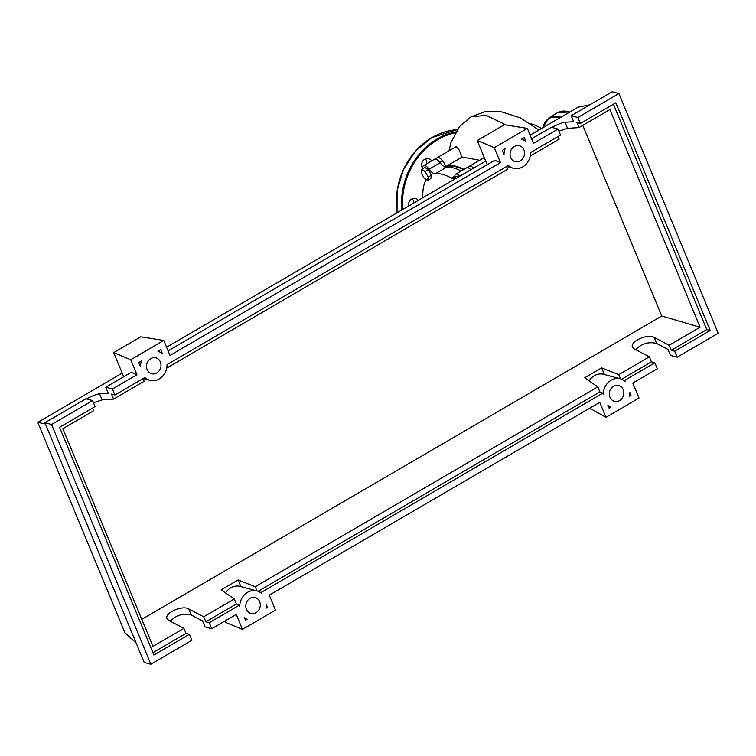 <?xml version="1.0" encoding="UTF-8"?>
<svg xmlns="http://www.w3.org/2000/svg" width="756" height="756" viewBox="0 0 756 756"><rect width="100%" height="100%" fill="white"/><g stroke="black" fill="none" stroke-linecap="round" stroke-linejoin="round"><path stroke-width="1.13" d="M463.504 169.656A84.634 31.072 -120.3 0 0 456.719 166.991A84.634 31.072 -120.3 0 0 445.747 167.331M421.668 169.325L425.155 171.536L428.142 177.093L427.65 180.438L424.163 178.227L421.177 172.67L421.668 169.325L424.863 167.463L428.35 169.665L425.155 171.536M428.35 169.665L431.336 175.222L428.142 177.093M431.336 175.222L430.844 178.567L427.65 180.438M453.449 179.89L453.279 178.312L455.244 178.841M458.438 176.98L456.473 176.45L453.279 178.312M435.248 173.767L446.257 167.341A10.282 3.771 59.7 0 1 440.124 162.805L429.115 169.231A10.282 3.771 -120.3 0 0 435.248 173.767A85.315 31.317 59.7 0 1 451.408 178.104A10.282 3.771 -120.3 0 0 453.307 178.633M446.257 167.341A85.315 31.317 59.7 0 1 461.179 171.007M454.63 177.528A10.282 3.771 -120.3 0 0 454.847 176.157A8.571 3.147 59.7 0 1 455.632 174.249A8.571 3.147 59.7 0 1 459.79 176.195M422.859 197.741A85.315 31.317 59.7 0 1 425.59 180.797A10.282 3.771 -120.3 0 0 425.921 179.342M422.84 168.645A8.571 3.147 59.7 0 1 423.54 165.611L434.549 159.185A8.571 3.147 59.7 0 1 440.124 162.805M455.632 174.249L466.65 167.823A8.571 3.147 59.7 0 1 470.808 169.769M423.54 165.611A8.571 3.147 59.7 0 1 429.115 169.231M530.221 123.644A84.322 30.958 59.7 0 1 531.184 123.88A84.322 30.958 59.7 0 1 541.504 128.52M436.524 159.403A8.571 3.147 59.7 0 1 437.308 157.579A8.571 3.147 59.7 0 1 445.86 166.547L462.105 157.068L479.606 160.263M445.86 166.547A85.315 31.317 59.7 0 1 463.938 169.401M437.308 157.579L456.274 146.607L458.769 149.301L462.105 157.068M468.625 168.04A8.571 3.147 59.7 0 1 469.4 166.216A8.571 3.147 59.7 0 1 473.558 168.163M408.618 206.048A6.171 5.377 -74.9 0 1 411.708 199.017A6.171 5.377 -74.9 0 1 415.545 198.45A6.171 5.377 -74.9 0 1 418.285 200.406M422.784 168.673A6.171 5.377 -74.9 0 1 422.557 161.453A6.171 5.377 -74.9 0 1 428.652 158.59A6.171 5.377 -74.9 0 1 428.973 158.694A6.171 5.377 -74.9 0 1 431.619 160.896M426.526 163.863A6.171 5.377 105.1 0 0 425.458 158.836M413.504 203.194A6.171 5.377 105.1 0 0 413.551 202.23A6.171 5.377 105.1 0 0 412.351 198.696M623.199 389.557A8.231 7.173 -74.9 0 1 622.027 398.384A8.231 7.173 -74.9 0 1 614.448 401.36A8.231 7.173 -74.9 0 1 609.979 397.269A8.231 7.173 -74.9 0 1 611.15 388.442A8.231 7.173 -74.9 0 1 618.729 385.465A8.231 7.173 -74.9 0 1 623.199 389.557M259.658 601.634A8.231 7.173 -74.9 0 1 258.486 610.451A8.231 7.173 -74.9 0 1 250.916 613.428A8.231 7.173 -74.9 0 1 246.437 609.345A8.231 7.173 -74.9 0 1 247.618 600.519A8.231 7.173 -74.9 0 1 255.188 597.542A8.231 7.173 -74.9 0 1 259.658 601.634M523.908 149.849A8.231 7.173 -74.9 0 1 522.736 158.666A8.231 7.173 -74.9 0 1 515.157 161.642A8.231 7.173 -74.9 0 1 510.687 157.56A8.231 7.173 -74.9 0 1 511.859 148.734A8.231 7.173 -74.9 0 1 519.438 145.757A8.231 7.173 -74.9 0 1 523.908 149.849M160.366 361.916A8.231 7.173 -74.9 0 1 159.195 370.742A8.231 7.173 -74.9 0 1 151.625 373.719A8.231 7.173 -74.9 0 1 147.146 369.637A8.231 7.173 -74.9 0 1 148.327 360.81A8.231 7.173 -74.9 0 1 155.897 357.834A8.231 7.173 -74.9 0 1 160.366 361.916M189.416 634.303L153.884 655.027L59.563 427.301L95.086 406.577L92.61 400.585L51.569 424.522L150.86 664.231L191.901 640.294L189.416 634.303L185.985 633.377L183.897 628.349L168.853 620.468L167.067 618.663C164.099 613.154 182.243 604.961 188.688 608.901L203.723 616.783L205.812 621.81L209.242 622.736L211.727 628.727L205.056 626.932L202.57 620.941L191.211 614.987C183.349 613.022 176.346 615.091 170.223 621.186M86.392 398.913C92.137 395.898 96.532 394.188 99.584 393.791L108.24 393.214L105.764 387.223L112.436 389.019L114.921 395.01L111.482 394.084L113.57 399.111L102.107 399.877L93.489 402.731M92.61 400.585L85.929 398.79L44.897 422.727L144.188 662.445L150.86 664.231M183.897 628.349L152.995 646.38L62.833 428.709L93.735 410.688L92.629 408.013M203.723 616.783L234.275 598.96L236.363 603.987L239.283 605.216L209.242 622.736M256.983 590.927L255.245 586.732L238.112 579.947L221.111 589.86L234.275 598.96M255.245 586.732L597.816 386.883L584.653 377.783L601.644 367.87L618.786 374.655L649.338 356.832L634.293 348.951L632.507 347.146C629.54 341.636 647.675 333.443 654.12 337.374L669.164 345.265L700.075 327.235L661.765 316.017L582.8 125.383M141.797 619.344L661.765 316.017M211.727 628.727L236.241 614.43L242.44 629.408L275.496 610.13L269.287 595.152L599.773 402.353L605.981 417.34L639.028 398.062L632.819 383.075L657.333 368.777L654.857 362.785L624.815 380.306L625.288 381.459A15.082 13.154 105.1 0 0 620.506 378.85A15.082 13.154 105.1 0 0 603.297 394.282L602.825 393.139L261.274 592.383L261.756 593.536A15.082 13.154 105.1 0 0 256.964 590.927A15.082 13.154 105.1 0 0 239.756 606.359L239.283 605.216M236.363 603.987L205.812 621.81M551.833 127.395C557.569 124.381 561.973 122.67 565.025 122.264L573.681 121.697L571.196 115.706L577.877 117.501L580.353 123.493L576.923 122.566L579.001 127.594L609.912 109.563L700.075 327.235M579.001 127.594L567.539 128.35L558.93 131.204M530.249 156.038L559.175 139.161L558.07 136.496M166.717 368.106L507.654 169.221L506.548 166.547M113.57 399.111L144.112 381.289L143.007 378.624M114.921 395.01L144.859 377.546A15.082 13.154 105.1 0 0 149.839 380.344A15.082 13.154 105.1 0 0 167.048 364.6L508.391 165.469A15.082 13.154 105.1 0 0 513.381 168.267A15.082 13.154 105.1 0 0 530.589 152.523L560.527 135.059L558.041 129.068L533.528 143.366L527.329 128.378L494.282 147.666L500.481 162.644L169.996 355.443L163.787 340.455L130.741 359.733L136.949 374.721L112.436 389.019M160.744 349.678L162.455 353.817A15.082 13.154 105.1 0 0 157.966 351.294L160.744 349.678M502.286 150.425L505.065 148.809A15.082 13.154 105.1 0 0 504.006 154.574L502.286 150.425M524.277 137.601L525.996 141.75A15.082 13.154 105.1 0 0 521.508 139.217L524.277 137.601M138.754 362.502L141.523 360.886A15.082 13.154 105.1 0 0 140.465 366.651L138.754 362.502M245.492 620.194L244.349 617.444A15.082 13.154 105.1 0 0 247.061 619.277L245.492 620.194M610.574 407.191L609.015 408.098L607.89 405.367A15.082 13.154 105.1 0 0 610.574 407.191L608.363 406.511M629.455 396.172A15.082 13.154 105.1 0 0 629.88 392.544L631.005 395.265L629.455 396.172M267.482 607.361L265.904 608.287A15.082 13.154 105.1 0 0 266.339 604.62L267.482 607.361L266.131 607.153M51.569 424.522L44.897 422.727M136.949 374.721L131.261 372.349L105.764 387.223M654.857 362.785L651.417 361.859L649.338 356.832M669.164 345.265L671.252 350.293L674.683 351.219L677.168 357.21L670.487 355.414L668.011 349.423L656.643 343.46C648.78 341.504 641.787 343.564 635.664 349.659M558.041 129.068L551.37 127.273L531.638 138.783M677.168 357.21L718.2 333.273L618.909 93.555L577.877 117.501M618.909 93.555L612.237 91.769L571.196 115.706M580.353 123.493L615.885 102.769L710.205 330.495L674.683 351.219M613.428 104.196L706.775 329.569L710.205 330.495M706.775 329.569L671.252 350.293M618.786 374.655L620.525 378.85M651.417 361.859L621.659 379.228M629.691 394.897L631.005 395.265M602.825 393.139L599.895 391.92L597.816 386.883M185.985 633.377L152.91 652.674M256.964 590.927L240.191 586.41A15.082 13.154 105.1 0 0 225.571 592.94M240.862 586.59L238.112 579.947M261.274 592.383L259.894 592.165M624.815 380.306L623.435 380.088M604.403 374.522L601.644 367.87M620.506 378.85L603.723 374.333A15.082 13.154 105.1 0 0 589.113 380.873M599.895 391.92L258.117 591.296M247.061 619.277L244.868 618.682M130.741 359.733L113.693 352.617L123.701 376.762M113.693 352.617L140.786 336.807L163.787 340.455M494.282 147.666L477.234 140.54L487.233 164.685M477.234 140.54L504.328 124.731L527.329 128.378M500.481 162.644L494.802 160.272L168.097 350.86M224.891 621.054L225.401 622.292L242.44 629.408M136.146 643.035L124.91 632.678L37.8 422.368L45.398 423.946M605.981 417.34L589.765 408.193M589.841 104.829L578.113 107.163L530.136 135.154M485.73 161.056L166.594 347.231M122.198 373.133L37.8 422.368M454.847 176.101L451.408 178.104M538.886 130.051L520.345 117.851L499.81 111.321L485.135 111.652L470.969 116.849L486.165 115.347L506.17 125.023M560.876 117.218A75.411 27.679 -120.3 0 0 559.752 116.887A75.411 27.679 -120.3 0 0 549.054 117.671L542.628 127.868M569.693 112.077A75.411 27.679 -120.3 0 0 568.569 111.746A75.411 27.679 -120.3 0 0 557.871 112.531L549.054 117.671M559.733 117.889A74.721 27.433 -120.3 0 0 559.449 117.813A74.721 27.433 -120.3 0 0 542.893 127.717M455.178 132.867A67.87 59.185 105.1 0 0 437.677 139.68A67.87 59.185 105.1 0 0 402.674 209.516M455.745 131.922A68.55 59.781 105.1 0 0 437.11 138.991A68.55 59.781 105.1 0 0 401.786 210.026M397.013 212.814L397.098 190.777L403.477 169.448L415.469 151.077L431.827 137.601L457.21 129.645A68.55 59.781 105.1 0 0 431.922 137.601A68.55 59.781 105.1 0 0 397.08 212.776M191.211 614.987L188.688 608.901M102.107 399.877L99.584 393.791M656.643 343.46L654.12 337.374M567.539 128.35L565.025 122.264M444.84 167.076L445.842 166.49M439.633 162.171L442.383 160.565M484.275 157.541L469.4 166.216M470.969 116.849L459.601 126.488L450.878 142.799L449.026 150.746M569.911 111.954L557.871 112.531M143.149 378.539L149.839 380.344M506.69 166.471L513.381 168.267"/></g></svg>
